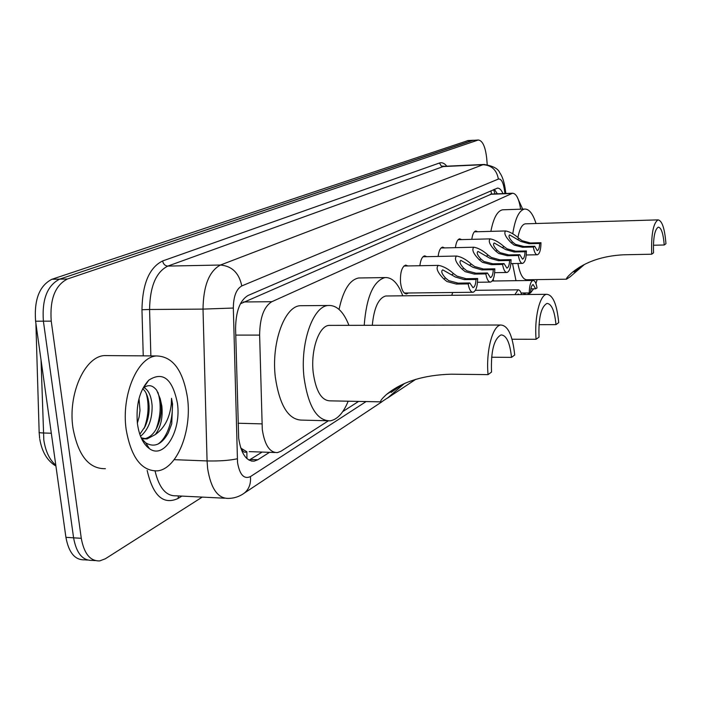 <?xml version="1.0" encoding="UTF-8"?>
<svg xmlns="http://www.w3.org/2000/svg" width="701" height="701" viewBox="0 0 701 701"><rect width="100%" height="100%" fill="white"/><g stroke="black" fill="none" stroke-linecap="round" stroke-linejoin="round"><path stroke-width="1.05" d="M408.385 292.992L406.633 293.921C403.522 293.728 401.48 289.89 400.516 282.389C400.105 272.54 401.822 266.774 405.686 265.083L407.973 265.942M419.864 265.714C420.635 259.756 422.239 256.47 424.683 255.847L426.83 256.671M438.125 256.435C438.87 250.783 440.377 247.672 442.646 247.102L444.671 247.909M455.413 247.655C456.132 242.301 457.551 239.356 459.663 238.831L461.565 239.611M471.808 239.339C472.5 234.248 473.832 231.461 475.804 230.98L477.6 231.733M451.733 295.296L452.723 292.501M520.598 209.187L520.51 208.6C518.889 198.602 516.234 193.476 512.554 193.231L271.839 301.71C263.926 306.556 259.852 317.693 259.624 335.104L262.288 429.503C264.645 444.977 269.692 452.68 277.447 452.609L280.987 451.234L328.182 420.942M240.653 447.676L241.354 448.438C242.791 451.838 244.623 452.951 246.857 451.786L246.945 458.62M246.857 451.786L241.354 448.438M491.532 194.037L240.978 303.524L240.872 302.893M342.754 411.592L358.614 401.41M502.985 193.599C501.32 189.813 499.462 187.991 497.412 188.14L248.119 295.454C239.996 300.23 235.808 311.297 235.58 328.664L238.682 438.265C241.074 453.608 246.235 461.24 254.148 461.162L257.854 459.742L269.526 452.329M262.139 452.075L249.083 460.163M202.23 497.105L105.36 558.767L99.7 560.914C90.219 561.221 84.085 553.694 81.281 538.315L51.234 321.154C49.675 299.423 55.064 285.377 67.41 279.007L478.327 139.99C482.603 140.612 485.39 146.728 486.704 158.33L487.221 164.595M95.196 560.598L92.094 560.379C82.569 560.686 76.391 553.168 73.587 537.825L43.392 321.181C41.823 299.511 47.247 285.491 59.655 279.138L473.368 140.253M494.363 189.314L497.351 193.818M92.094 560.379C82.569 560.686 76.391 553.168 73.587 537.825L43.392 321.181C41.823 299.511 47.247 285.491 59.655 279.138L472.492 140.402L478.327 139.99M87.572 560.064L84.523 559.845C74.946 560.143 68.742 552.642 65.92 537.334L35.593 321.207C34.016 299.59 39.466 285.614 51.944 279.27L468.154 140.533M187.509 397.984C192.1 430.922 177.055 468.951 157.418 470.87C141.541 471.23 131.131 457.481 126.18 429.625C121.107 395.294 137.422 357.028 156.341 355.95C172.709 356.266 183.101 370.277 187.509 397.984M105.395 468.689C88.896 469.004 78.091 455.457 72.965 428.048C67.725 394.269 84.672 356.643 104.326 355.582L108.988 355.617M139.806 434.278L145.133 426.462C148.113 419.82 149.427 412.915 149.076 405.748C148.717 399.561 147.271 394.602 144.739 390.86L142.697 388.643M140.533 436.294C148.428 429.608 152.292 419.443 152.117 405.818C151.363 396.196 148.647 390.124 143.968 387.583M137.352 423.132L139.14 416.902L139.998 410.453L139.008 398.571M141.62 438.808L144.003 438.826M144.099 438.817C149.558 437.827 153.896 433.963 157.12 427.233C160.214 420.477 161.589 413.406 161.248 406.019L160.205 398.685L156.717 390.308C152.546 384.902 148.016 384.227 143.127 388.293L148.787 380.161C162.939 371.083 172.472 378.759 177.414 403.198C181.541 430.563 164.306 459.742 149.436 448.666C143.206 444.136 139.201 435.856 137.44 423.816C135.792 404.827 139.569 390.282 148.787 380.161M160.205 398.685L161.852 406.028C162.956 417.778 160.748 427.312 155.219 434.629L147.087 438.931L144.187 438.835M141.164 437.81L147.087 438.931M141.497 438.537L145.694 442.839C154.316 447.878 161.852 444.539 168.31 432.841L171.727 423.93L172.56 404.083L171.526 398.334L171.254 404.319C169.677 418.19 164.332 428.293 155.219 434.629M146.649 446.318L148.226 446.782M144.266 428.188C148.621 415.807 149.243 404.135 146.132 393.182M156.148 429.091C160.827 416.017 161.414 403.758 157.918 392.315M147.166 446.826L148.358 446.993M157.865 444.154C168.564 437.249 174.715 414.3 171.526 398.334M404.188 383.727L388.223 397.476L381.572 401.892C379.513 401.822 381.134 399.368 386.426 394.532C402.032 381.747 423.614 374.974 451.172 374.194L488.054 374.623L491.524 372.073C490.788 351.192 493.96 338.802 501.04 334.912C506.446 335.166 509.934 342.649 511.511 357.37L514.709 355.013C512.633 335.411 507.98 325.413 500.751 325.019L328.953 325.387C318.876 325.991 310.552 350.316 313.216 372.608C315.923 391.395 321.645 400.806 330.355 400.858L380.766 401.848M491.594 357.23L511.511 357.37M348.178 401.209C343.394 412.915 337.426 419.461 330.276 420.828C317.018 420.88 308.282 406.536 304.059 377.795C299.905 343.49 312.812 306.284 328.129 305.496C336.594 304.944 343.525 311.559 348.94 325.343M326.351 420.731L302.289 420.118C288.663 420.153 279.681 405.923 275.353 377.418C271.094 343.402 284.369 306.503 300.116 305.715L303.034 305.689M330.933 325.387L328.953 325.387M488.054 374.623C485.828 351.201 492.566 325.641 500.751 325.019M392.017 390.86L391.123 392.437L400.245 385.944M512.019 339.231L536.09 339.275L539.025 337.12C538.377 318.044 541.023 306.81 546.964 303.419C551.608 303.778 554.622 310.85 555.989 324.633L558.723 322.626C556.909 304.26 552.896 294.814 546.692 294.306L385.752 295.988C378.496 298.065 374.01 307.835 372.292 325.299M538.981 324.668L555.989 324.633M387.189 295.971L385.752 295.988M364.205 325.317C366.439 296.926 373.361 281.013 384.954 277.57C392.122 277.149 398.054 283.23 402.76 295.804M339.056 309.421C343.157 290.293 349.668 279.813 358.605 277.99L360.726 277.955M536.09 339.275C534.206 317.798 539.788 294.753 546.692 294.306M584.319 264.566L570.132 276.79L566.504 279.2C565.952 278.507 567.994 276.141 572.638 272.093C585.738 261.648 602.729 255.883 623.601 254.787L651.702 254.209L653.534 252.859C653.078 238.051 654.673 229.472 658.309 227.133C661.323 227.641 663.286 233.591 664.224 244.991L665.95 243.72C664.723 228.535 662.095 220.587 658.073 219.877L525.242 223.838C521.982 224.522 519.537 229.087 517.899 237.534M653.393 245.245L664.224 244.991M517.908 263.471C519.967 274.319 522.999 279.743 527.003 279.76L566.461 279.191M537.132 279.611L535.932 283.555M533.619 288.838L530.596 292.825L527.292 294.508M526.109 294.516L522.858 293M515.989 280.68L512.519 263.567M493.697 280.996L493.162 279.296M525.82 223.821L525.242 223.838M512.764 233.801C515.112 218.572 519.055 210.318 524.593 209.056C529.071 208.863 532.883 213.682 536.028 223.514M490.875 231.365C493.451 218.046 497.36 210.852 502.608 209.801L503.467 209.774M651.702 254.209C651.098 234.423 653.227 222.979 658.073 219.877M578.886 267.659L573.961 271.997L583.101 265.215M517.023 196.692L522.666 209.117M521.605 294.56C520.65 291.318 519.459 289.732 518.03 289.82L514.911 294.63M519.275 294.586L518.144 294.07L517.277 294.613M521.097 293.027L529.255 292.939C529.404 285.605 530.657 281.434 533.014 280.435L492.155 281.022M530.92 288.865L535.66 288.812L537.01 287.945C536.169 282.976 534.837 280.47 533.014 280.435M535.66 288.812L533.137 284.571C531.682 285.123 530.85 287.612 530.631 292.045L529.255 292.939M476.014 279.462L464.342 279.638L455.343 277.009L442.725 269.841C440.841 271.147 441.77 273.872 445.529 278.025L448.684 280.628L458.068 283.125L469.836 282.959L472.973 287.682C474.743 287.051 475.751 284.308 476.014 279.462L477.661 278.534L466.016 278.709L456.991 276.115L453.635 273.679C448.377 268.947 443.295 266.178 438.388 265.372L403.916 266.021M477.661 278.534C477.495 286.534 475.97 291.108 473.096 292.264C470.853 292.273 469.206 289.487 468.145 283.914L456.342 284.071L446.993 281.548L443.786 278.963C437.398 272.356 435.601 267.826 438.388 265.372M468.145 283.914L469.836 282.959M493.276 269.701L481.876 269.894L473.096 267.37L460.864 260.378C459.111 261.631 460.066 264.259 463.72 268.264L466.805 270.788L475.953 273.188L487.44 272.996L490.42 277.631C492.084 277.035 493.031 274.389 493.276 269.701L494.836 268.816L483.462 269.018L474.647 266.529L471.387 264.154C466.244 259.545 461.319 256.838 456.623 256.04L423.001 256.759M494.836 268.816C494.678 276.562 493.25 280.987 490.542 282.091C488.422 282.082 486.853 279.349 485.846 273.898L474.332 274.091L465.21 271.655L462.073 269.149C455.869 262.77 454.046 258.397 456.623 256.04M485.846 273.898L487.44 272.996M509.592 260.474L498.455 260.693L489.868 258.257L478.012 251.431C476.382 252.632 477.346 255.164 480.912 259.046L483.918 261.491L492.847 263.804L504.072 263.594L506.902 268.141C508.47 267.572 509.364 265.013 509.592 260.474L511.064 259.642L499.953 259.861L491.34 257.46L488.159 255.155C483.138 250.66 478.371 248.014 473.867 247.216L441.043 247.996M511.064 259.642C510.924 267.151 509.574 271.427 507.025 272.479C505.009 272.452 503.528 269.78 502.564 264.443L491.313 264.654L482.411 262.305L479.361 259.878C473.315 253.709 471.484 249.486 473.867 247.216M502.564 264.443L504.072 263.594M525.031 251.738L514.148 251.983L505.754 249.626L494.249 242.958C492.724 244.114 493.706 246.568 497.184 250.318L500.12 252.684L508.838 254.927L519.809 254.691L522.499 259.16C523.971 258.616 524.821 256.145 525.031 251.738L526.425 250.949L515.568 251.195L507.147 248.873L504.045 246.629C499.13 242.239 494.512 239.654 490.183 238.866L458.139 239.698M526.425 250.949C526.293 258.231 525.031 262.376 522.622 263.383C520.703 263.348 519.292 260.719 518.381 255.497L507.384 255.734L498.691 253.464L495.712 251.107C489.824 245.131 487.984 241.048 490.183 238.866M518.381 255.497L519.809 254.691M539.665 243.457L529.027 243.72L520.817 241.442L509.636 234.923C508.225 236.035 509.206 238.41 512.597 242.047L515.472 244.351L523.989 246.515L534.714 246.261L537.273 250.651C538.675 250.126 539.472 247.733 539.665 243.457L540.988 242.712L530.368 242.975L522.14 240.723L519.117 238.55C514.306 234.265 509.82 231.724 505.666 230.953L474.349 231.829M540.988 242.712C540.874 249.784 539.674 253.797 537.395 254.761C535.573 254.717 534.232 252.141 533.356 247.024L522.613 247.278L514.122 245.078L511.204 242.791C505.465 236.999 503.616 233.056 505.666 230.953M533.356 247.024L534.714 246.261M238.042 423.238L261.902 423.877M490.902 190.812L491.559 194.037M235.746 335.096L259.624 335.104M243.475 301.965L271.839 301.71M490.236 194.291L511.712 193.467M250.38 459.462L257.854 459.742M504.957 193.529L504.343 189.261C503.09 181.945 501.092 178.545 498.367 179.062L241.775 285.938C236.298 289.084 233.477 296.453 233.328 308.037L237.534 462.52C239.689 474.779 243.992 479.475 250.441 476.601L366.115 401.559M242.8 494.135L244.325 493.092C239.576 496.527 234.336 498.297 228.596 498.402C217.871 498.621 210.878 488.641 207.619 468.461L207.067 460.934L174.172 459.672M381.949 401.769L244.325 493.092C249.03 489.175 251.072 483.672 250.441 476.601M181.883 496.098L178.063 498.472L178.387 495.931M178.063 498.472C163.324 505.202 153.02 495.861 147.166 470.441M155.061 471.019C159.101 487.975 166.137 496.238 176.17 495.817L224.522 498.201M143.241 355.863L141.961 309.754C142.408 283.817 149.304 267.545 162.632 260.956L439.439 163.009C441.972 162.176 444.434 163.237 446.817 166.19M51.234 321.154L35.593 321.207M67.41 279.007L51.944 279.27M81.281 538.315L65.92 537.334M477.723 140.121L467.278 140.682M237.262 458.787C229.429 460.478 219.36 461.197 207.067 460.934L203.018 309.106L149.576 309.483L150.864 355.915M233.328 308.037L203.018 309.106C203.378 285.728 209.196 271.033 220.473 265.022L167.811 266.091C156.043 272.014 149.961 286.481 149.576 309.483L141.961 309.754M241.775 285.938C239.137 273.057 232.031 266.082 220.473 265.022L482.98 164.709L443.216 166.558L167.811 266.091C165.024 265.828 163.289 264.119 162.632 260.956M498.367 179.062C496.755 170.001 491.629 165.217 482.98 164.709L484.479 164.446M444.758 166.286L441.332 166.076L439.439 163.009M504.957 187.185L504.343 189.261M41.035 359.99L43.821 440.079C45.6 451.54 49.596 459.9 55.791 465.157M35.926 324.449L39.151 432.079C38.529 432.552 39.887 432.85 43.217 432.981L51.313 433.236M36.049 324.467L35.9 323.363M381.572 401.892L388.223 397.476M566.504 279.2L570.132 276.79M443.786 278.963L445.529 278.025M451.943 274.59L453.635 273.679M464.342 279.638L466.016 278.709M456.342 284.071L458.068 283.125M462.073 269.149L463.72 268.264M469.775 265.013L471.387 264.154M481.876 269.894L483.462 269.018M474.332 274.091L475.953 273.188M479.361 259.878L480.912 259.046M486.643 255.97L488.159 255.155M498.455 260.693L499.953 259.861M491.313 264.654L492.847 263.804M495.712 251.107L497.184 250.318M502.608 247.4L504.045 246.629M514.148 251.983L515.568 251.195M507.384 255.734L508.838 254.927M511.204 242.791L512.597 242.047M517.75 239.278L519.117 238.55M529.027 243.72L530.368 242.975M522.613 247.278L523.989 246.515M495.011 193.905L493.627 189.638M249.223 451.619L274.853 452.522M491.103 194.054L512.554 193.231M406.633 293.921L406.098 293.921M251.431 461.056L254.148 461.162M505.859 193.494L505.079 188.061C503.949 181.165 502.188 176.082 499.778 172.796C498.218 168.661 492.952 165.883 483.962 164.463L445.117 166.268M387.346 398.186L415.746 379.337M39.642 438.186L39.16 432.491M39.791 439.176C41.964 451.97 47.344 460.925 55.922 466.06M467.882 140.55L473.096 140.27M145.694 442.839L149.436 448.666M156.341 355.95L104.326 355.582M328.129 305.496L300.116 305.715M389.651 392.411L389.134 392.402M386.426 394.532L392.008 390.86M384.954 277.57L358.605 277.99M524.593 209.056L502.608 209.801M572.638 272.093L575.652 270.104M518.03 289.82L475.383 290.319M472.632 292.273L404.319 293.044M490.13 282.1L477.521 282.275M506.657 272.487L494.678 272.68M522.289 263.383L510.898 263.602M537.097 254.761L526.249 254.998"/></g></svg>
